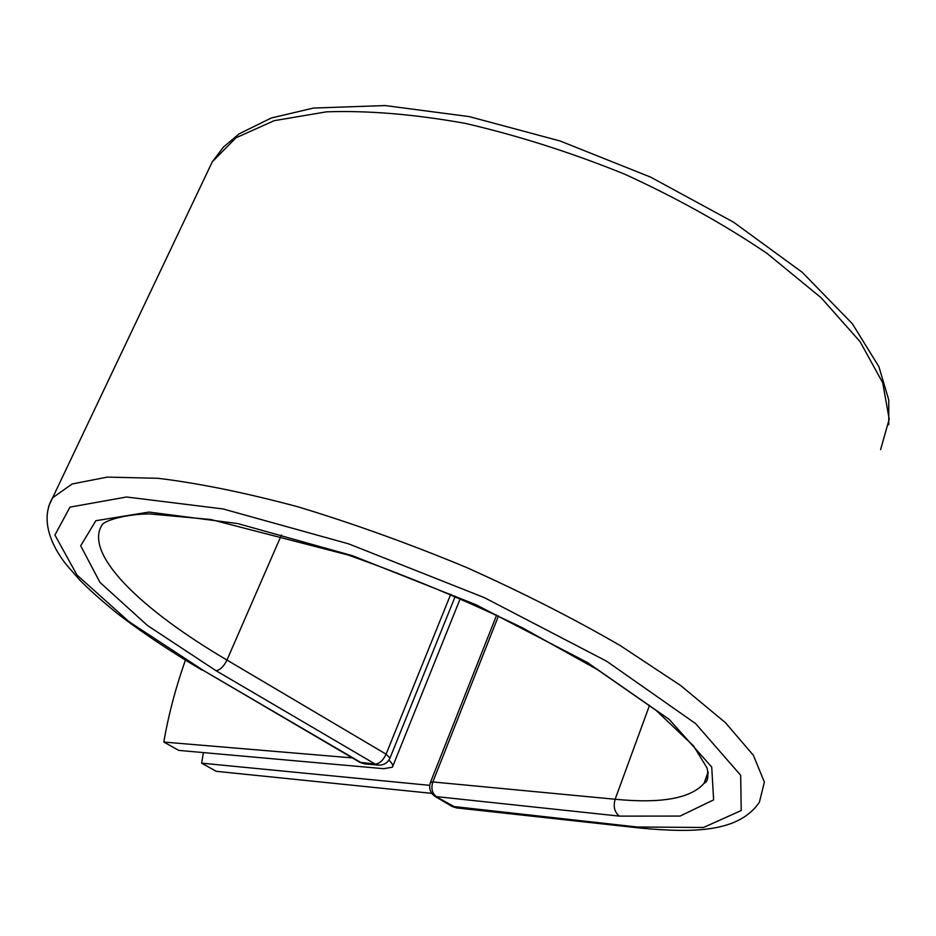 <?xml version="1.0" encoding="UTF-8"?>
<svg xmlns="http://www.w3.org/2000/svg" width="936" height="936" viewBox="0 0 936 936"><rect width="100%" height="100%" fill="white"/><g stroke="black" fill="none" stroke-linecap="round" stroke-linejoin="round"><path stroke-width="1.4" d="M185.398 660.161C175.594 687.96 168.398 715.256 163.823 742.061L178.753 750.391L383.772 768.702L392.395 767.192C393.459 765.648 392.278 763.296 388.873 760.137M163.823 742.061L352.287 757.891M431.765 793.354L216.251 771.311L201.638 763.156L203.416 752.591M429.694 785.351L201.638 763.156M359.88 762.325L375.184 764.057C379.478 763.764 383.116 760.477 386.088 754.159L450.742 594.29M880.6 449.584L889.2 419.164L882.718 382.754L860.055 341.652L821.118 297.742L767.017 253.399C724.16 224.394 676.634 197.952 624.464 174.073C570.948 152.439 517.784 135.521 464.97 123.318C413.899 114.215 367.708 110.389 326.43 111.84L274.178 120.674L235.942 137.826L212.308 161.776L52.603 497.8L72.154 483.959L107.371 477.103L157.985 478.296C198.923 483.257 245.665 492.781 298.198 506.879C352.977 523.481 408.833 543.582 465.765 567.157C521.656 592.16 573.148 618.298 620.24 645.571L680.601 685.48L725.447 722.686L753.386 755.317L764.373 782.075L759.412 802.21C738.832 832.291 694.208 833.052 640.119 828.056L637.065 826.991L703.544 827.471L741.218 810.529L740.68 775.277L695.588 723.575L606.61 661.214L484.403 597.659L348.777 543.91L223.06 508.95L126.594 496.993L69.989 507.136L54.92 535.041L76.986 575.032L128.992 621.668L203.171 670.328L361.483 762.863L364.748 763.916L378.46 765.11L375.184 764.057L216.005 670.691C220.077 670.141 223.727 666.596 226.968 660.055L386.088 754.159L389.961 758.113C387.633 762.934 383.795 765.274 378.46 765.11M203.171 670.328L360.161 762.489L364.748 763.916M281.467 534.936L226.968 660.055C139.78 608.786 82.567 552.86 102.562 524.183C106.014 520.439 125.202 514.18 149.421 513.899L210.799 519.503L347.935 554.943C407.546 576.014 465.695 600.28 522.358 627.752L597.613 669.731L656.054 710.365L693.564 745.957L707.078 768.023C709.663 781.256 705.194 782.765 704.106 783.245L708.271 772.785M201.942 670.036C169.872 651.093 141.547 632.163 116.965 613.22C100.866 600.034 88.464 588.966 79.782 580.027L67.427 565.964C57.283 553.855 37.463 523.715 52.603 497.8L48.684 506.282M888.767 424.757L888.744 399.894L878.916 366.725L852.357 323.739L802.292 272.353L733.543 222.171L650.625 177.126L560.02 140.962L469.147 116.591L385.117 105.557L313.525 108.049L271.311 117.983L239.113 133.86L223.587 146.929L212.308 161.776L206.528 173.932M649.549 705.276L615.139 799.262C661.307 803.755 690.967 798.42 704.106 783.245L708.119 771.884M498.467 615.982L432.841 781.946L615.139 799.262C613.08 806.61 614.507 812.237 619.421 816.122L680.109 816.075L713.618 799.882L711.723 767.017L669.252 719.433L587.399 662.501L475.991 604.715L352.615 555.762L237.838 523.587L148.953 512.074L95.858 520.708L80.683 545.805L99.953 582.379L147.408 625.459L216.005 670.691M430.373 782.578L432.841 781.946C430.852 788.522 432.186 793.564 436.843 797.074L456.499 807.897L640.119 828.056M619.421 816.122L435.111 796.477M637.065 826.991L451.866 806.317M460.325 598.455L392.769 766.292M455.282 596.255L390.066 757.867M496.642 615.104L430.466 782.332C428.571 788.334 430.221 793.108 435.427 796.653L452.17 806.493L456.499 807.897"/></g></svg>
